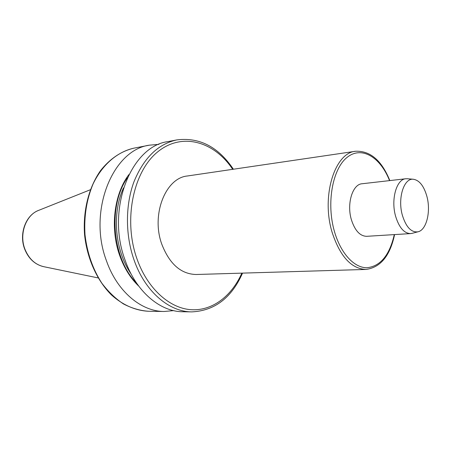 <?xml version="1.0" encoding="UTF-8"?>
<svg xmlns="http://www.w3.org/2000/svg" width="451" height="451" viewBox="0 0 451 451"><rect width="100%" height="100%" fill="white"/><g stroke="black" fill="none" stroke-linecap="round" stroke-linejoin="round"><path stroke-width="0.68" d="M410.641 233.59L366.708 236.318C359.988 236.155 354.875 230.596 351.363 219.631C346.537 203.694 352.569 184.194 362.074 183.754L405.81 178.759C396.542 179.143 390.758 199.443 395.566 216.108C399.062 227.569 404.09 233.392 410.641 233.59L412.417 233.263M355.591 151.26L187.402 175.986C165.647 177.874 150.989 214.479 161.723 244.025C169.418 263.908 180.874 274.067 196.078 274.501L365.998 269.444C351.363 268.847 340.077 256.489 332.139 232.383C321.039 196.45 334.693 152.663 355.591 151.26C370.26 150.673 381.67 160.443 389.833 180.586M176.769 139.911L167.975 141.603C131.151 146.158 105.934 209.101 124.995 259.855C135.796 291.414 160.06 311.838 182.965 311.754L191.917 311.878C169.012 311.974 144.698 291.323 133.851 259.398C125.248 234.531 125.367 204.839 133.981 181.725C143.751 157.957 158.013 144.021 176.769 139.911C199.438 137.065 218.312 146.834 233.387 169.226M158.944 144.354L149.535 145.149C112.761 149.777 87.573 211.293 106.459 260.802C117.164 291.605 141.31 311.562 164.187 311.483L173.59 310.621M128.89 174.588C113.973 194.229 109.886 228.364 119.74 255.649C124.194 268.108 130.519 278.261 138.711 286.109M402.343 215.166C406.007 227.005 411.171 232.558 417.835 231.831C426.454 230.314 431.083 211.558 426.9 196.405C423.884 185.851 419.317 180.124 413.201 179.239C403.854 178.089 397.5 198.333 402.343 215.166M407.614 178.771L405.81 178.759M389.546 180.614C380.294 156.948 361.431 145.543 346.954 157.495C332.393 169.119 326.253 203.536 334.479 231.634C340.753 253.456 354.198 267.849 366.86 267.753C380.373 266.332 389.523 255.283 394.298 234.605M90.324 189.758L39.028 210.217C26.045 214.58 18.841 234.007 24.968 249.273C28.982 259.009 35.33 264.827 44.012 266.738L98.087 277.912M232.693 169.328C214.281 141.563 182.181 131.917 157.833 151.756C133.378 171.25 123.14 219.598 136.816 258.446C147.077 288.026 168.849 307.813 190.322 309.645C211.863 311.421 231.532 296.425 241.837 273.143M148.351 311.258C135.469 310.587 122.666 305.023 111.47 294.96C97.01 280.561 87.037 258.502 84.557 234.683C82.832 210.797 88.796 187.34 100.522 170.636C110.021 158.662 121.178 151.164 133.981 148.142C117.502 151.733 102.422 164.497 93.092 183.923C86.609 199.387 83.909 216.294 84.997 234.65C87.133 252.91 92.748 269.084 101.83 283.177C108.279 291.696 115.473 298.601 123.399 303.906C131.579 308.18 139.895 310.632 148.351 311.258L164.187 311.483M123.506 187.909C111.668 213.391 114.971 250.914 131.083 273.937M127.362 177.795C107.597 205.994 112.254 258.908 136.647 283.217M24.709 249.166C18.841 234.419 25.346 215.651 38.143 210.572M133.981 148.142L149.535 145.149M242.542 273.12C231.611 297.801 214.738 310.722 191.917 311.878M24.72 249.2C28.498 258.502 34.626 264.286 43.099 266.552M394.591 234.588C390.076 255.841 380.543 267.46 365.998 269.444M413.201 179.239L407.011 178.72M417.835 231.831L411.831 233.421"/></g></svg>
